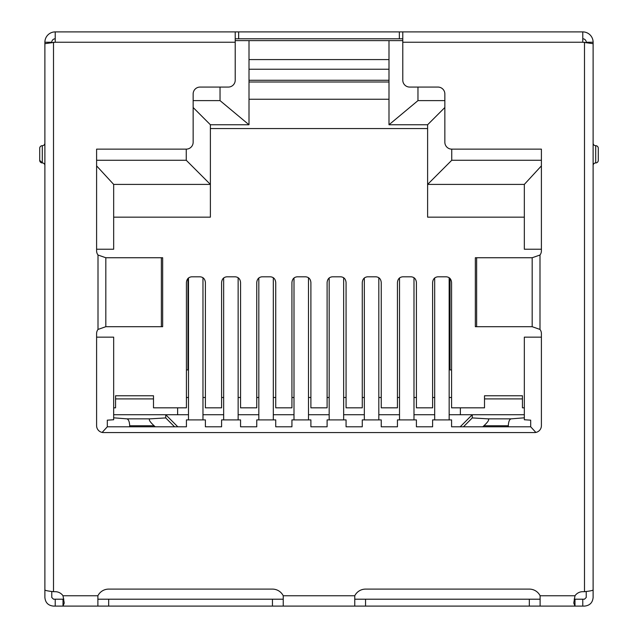 <?xml version="1.0" encoding="UTF-8"?>
<svg xmlns="http://www.w3.org/2000/svg" width="638" height="638" viewBox="0 0 638 638"><rect width="100%" height="100%" fill="white"/><g stroke="black" fill="none" stroke-linecap="round" stroke-linejoin="round"><path stroke-width="0.96" d="M402.785 40.625L235.215 40.625M388.997 59.581L249.003 59.581M44.883 107.758L44.883 42.244A10.344 10.344 0 0 1 55.227 31.9L55.227 42.244L235.215 42.244L235.215 80.173A6.898 6.898 0 0 1 228.316 87.071L200.045 87.071A6.898 6.898 0 0 0 193.147 93.961L193.147 142.234A6.898 6.898 0 0 1 186.248 149.132L186.248 160.266L96.601 160.266M220.038 87.071L220.038 100.621L193.147 100.621M444.853 100.621L417.962 100.621L417.962 87.071M541.399 160.266L451.752 160.266L451.752 149.132A6.898 6.898 0 0 1 444.853 142.234L444.853 93.961A6.898 6.898 0 0 0 437.955 87.071L409.684 87.071A6.898 6.898 0 0 1 402.785 80.173L402.785 42.244L582.773 42.244L582.773 31.9L402.785 31.9L402.785 42.244M249.003 80.276L388.997 80.276M96.601 165.88L113.668 184.406L210.388 184.406L186.248 160.266M113.668 217.159L210.388 217.159L210.388 124.753L249.003 124.753L249.003 40.625M193.147 107.511L210.388 124.753M388.997 40.625L388.997 124.753L427.612 124.753L444.853 107.511M427.612 124.753L427.612 184.406L451.752 160.266M524.332 217.159L427.612 217.159L427.612 184.406L524.332 184.406L541.399 165.88M524.332 184.406L524.332 249.227L541.399 249.227M541.399 337.151L524.332 337.151L524.332 419.748L530.688 420.163L530.688 426.798L535.864 432.428M102.136 432.428L107.312 426.798L186.424 426.798L186.424 419.908L205.388 419.908L205.388 426.798L221.593 426.798L221.593 419.908L240.558 419.908L240.558 426.798L256.763 426.798L256.763 419.908L275.728 419.908L275.728 426.798L291.933 426.798L291.933 419.908L310.897 419.908L310.897 426.798L327.103 426.798L327.103 419.908L346.067 419.908L346.067 426.798L362.272 426.798L362.272 419.908L381.237 419.908L381.237 426.798L397.442 426.798L397.442 419.908L416.407 419.908L416.407 426.798L432.612 426.798L432.612 419.908L451.576 419.908L451.576 426.798L530.688 426.798M107.312 426.798L107.312 420.163L113.668 419.748L113.668 337.151L96.601 337.151M96.601 249.227L113.668 249.227L113.668 184.406M388.997 69.239L249.003 69.239M62.915 595.621A10.344 10.344 0 0 1 62.38 594.951M113.668 407.834L115.566 407.834L113.668 407.834M115.566 407.834L115.566 398.909L153.495 398.909L153.495 407.834L186.424 407.834L186.424 282.522C186.751 279.077 188.473 277.171 191.591 276.812L200.212 276.812C203.331 277.171 205.061 279.077 205.388 282.522L205.388 407.834L221.593 407.834L221.593 282.522C221.92 279.077 223.643 277.171 226.761 276.812L235.382 276.812C238.5 277.171 240.231 279.077 240.558 282.522L240.558 407.834L256.763 407.834L256.763 282.522C257.09 279.077 258.813 277.171 261.931 276.812L270.552 276.812C273.67 277.171 275.401 279.077 275.728 282.522L275.728 407.834L291.933 407.834L291.933 282.522C292.26 279.077 293.982 277.171 297.109 276.812L305.722 276.812C308.848 277.171 310.57 279.077 310.897 282.522L310.897 407.834L327.103 407.834L327.103 282.522C327.43 279.077 329.152 277.171 332.278 276.812L340.891 276.812C344.018 277.171 345.74 279.077 346.067 282.522L346.067 407.834L362.272 407.834L362.272 282.522C362.599 279.077 364.33 277.171 367.448 276.812L376.069 276.812C379.187 277.171 380.91 279.077 381.237 282.522L381.237 407.834L397.442 407.834L397.442 282.522C397.769 279.077 399.5 277.171 402.618 276.812L411.239 276.812C414.357 277.171 416.08 279.077 416.407 282.522L416.407 407.834L432.612 407.834L432.612 282.522C432.939 279.077 434.669 277.171 437.788 276.812L446.409 276.812C449.527 277.171 451.249 279.077 451.576 282.522L451.576 407.834L460.373 407.834L460.373 414.732M522.434 407.834L524.332 407.834L522.434 407.834L522.434 395.767L484.505 395.767L484.505 398.909L522.434 398.909M575.62 594.951A10.344 10.344 0 0 1 575.085 595.621M210.388 128.549L427.612 128.549M388.997 124.753L417.962 100.621M220.038 100.621L249.003 124.753M188.489 277.953L188.489 419.908M202.972 419.908L202.972 277.69M223.659 277.953L223.659 419.908M238.141 419.908L238.141 277.69M273.311 419.908L273.311 277.69M258.829 277.953L258.829 419.908M293.998 277.953L293.998 419.908M308.481 419.908L308.481 277.69M343.651 419.908L343.651 277.69M329.168 277.953L329.168 419.908M364.338 277.953L364.338 419.908M378.82 419.908L378.82 277.69M413.99 419.908L413.99 277.69M399.516 277.953L399.516 419.908M434.685 277.953L434.685 419.908M449.16 419.908L449.16 277.69M508.303 426.798L508.311 425.753C508.526 421.686 509.443 419.389 511.07 418.855L524.332 417.818M511.07 418.855L487.95 418.855L472.264 417.922L472.264 414.732L524.332 414.732M113.668 414.732L188.489 414.732M202.972 414.732L223.659 414.732M238.141 414.732L258.829 414.732M273.311 414.732L293.998 414.732M308.481 414.732L329.168 414.732M343.651 414.732L364.338 414.732M378.82 414.732L399.516 414.732M413.99 414.732L434.685 414.732M449.16 414.732L472.264 414.732L460.197 426.798M484.505 398.909L484.505 407.834L460.373 407.834M249.003 81.999L388.997 81.999M113.668 417.818L126.93 418.855C128.557 419.389 129.474 421.686 129.689 425.753L129.697 426.798M155.273 426.798L154.085 425.753C149.731 421.686 148.383 419.389 150.05 418.855L165.736 417.922L165.736 414.732L177.803 426.798M487.95 418.855C489.617 419.389 488.269 421.686 483.915 425.753L482.727 426.798M463.459 426.798L472.264 417.922M177.627 407.834L177.627 414.732M450.029 278.439L450.029 369.912L451.576 369.912M249.003 99.241L388.997 99.241M187.971 278.439L187.971 369.912L186.424 369.912M115.566 398.909L115.566 395.767L153.495 395.767L153.495 398.909M165.736 417.922L174.541 426.798M42.291 145.687A2.584 2.584 0 0 0 39.708 148.271L39.708 160.337A2.584 2.584 0 0 0 42.291 162.929L42.291 145.687A2.584 2.584 0 0 0 44.883 143.103M402.785 38.798L235.215 38.798M235.215 42.244L235.215 31.9L55.227 31.9M399.34 38.798L399.34 31.9L235.215 31.9M399.34 31.9L402.785 31.9M582.773 38.798A3.445 3.445 0 0 1 586.226 42.244L593.117 42.244A10.344 10.344 0 0 0 582.773 31.9M44.883 42.244L51.774 42.244A3.445 3.445 0 0 1 55.227 38.798M55.227 42.244L44.883 43.671L44.883 589.967C45.386 590.541 48.265 591.115 53.504 591.689L55.227 591.689A9.482 9.482 0 0 1 63.01 595.756L64.239 603.07L63.01 606.1L63.01 599.202L53.504 599.202L51.774 597.479L51.774 591.466M586.226 591.466L586.226 597.479L584.496 599.202L574.99 599.202L574.99 606.1L573.761 603.07L574.99 595.756A9.482 9.482 0 0 1 582.773 591.689L584.496 591.689C589.727 591.115 592.606 590.541 593.117 589.967L593.117 43.671L582.773 42.244M451.752 149.132L541.399 149.132L541.399 250.854A6.898 6.898 0 0 1 539.995 255.025L532.18 257.744L532.18 326.704L539.995 329.431A6.898 6.898 0 0 1 541.399 333.602L541.399 425.666A6.898 6.898 0 0 1 534.5 432.564L103.5 432.564A6.898 6.898 0 0 1 96.601 425.666L96.601 333.602A6.898 6.898 0 0 1 98.005 329.431L105.82 326.704L105.82 257.744L162.658 257.744L162.658 326.704L105.82 326.704M574.99 599.202L574.192 599.026M44.883 507.832L44.883 597.479C45.394 602.711 48.273 605.582 53.504 606.1L97.885 606.1L97.885 595.756A12.066 12.066 0 0 1 108.667 589.105L272.45 589.105A12.066 12.066 0 0 1 283.232 595.756L283.232 606.1L354.768 606.1L354.768 595.756A12.066 12.066 0 0 1 365.55 589.105L529.333 589.105A12.066 12.066 0 0 1 540.115 595.756L574.99 595.756M63.808 599.026L63.01 599.202M186.248 149.132L96.601 149.132L96.601 250.854A6.898 6.898 0 0 0 98.005 255.025L105.82 257.744M593.117 42.244L593.117 107.758M593.117 589.049L593.117 597.479C592.606 602.711 589.727 605.582 584.496 606.1L540.115 606.1L540.115 595.756M283.232 599.202L97.885 599.202M540.115 599.202L354.768 599.202M532.18 326.704L475.342 326.704L475.342 257.744L532.18 257.744M540.115 606.1L354.768 606.1M283.232 606.1L97.885 606.1M593.117 165.513A2.584 2.584 0 0 1 595.709 162.929A2.584 2.584 0 0 0 598.292 160.337L598.292 148.271A2.584 2.584 0 0 0 595.709 145.687A2.584 2.584 0 0 1 593.117 143.103M44.883 165.513A2.584 2.584 -0 0 0 42.291 162.929L39.708 160.337M593.117 537.268L593.117 538.703M44.883 538.703L44.883 537.268M126.93 418.855L150.05 418.855M483.915 425.753L508.311 425.753M186.424 397.49L188.489 397.49M202.972 397.49L205.388 397.49M221.593 397.49L223.659 397.49M238.141 397.49L240.558 397.49M256.763 397.49L258.829 397.49M273.311 397.49L275.728 397.49M291.933 397.49L293.998 397.49M308.481 397.49L310.897 397.49M327.103 397.49L329.168 397.49M343.651 397.49L346.067 397.49M362.272 397.49L364.338 397.49M378.82 397.49L381.237 397.49M397.442 397.49L399.516 397.49M413.99 397.49L416.407 397.49M432.612 397.49L434.685 397.49M449.16 397.49L451.576 397.49M154.085 425.753L129.689 425.753M238.66 31.9L238.66 38.798M539.995 255.025L539.995 329.431M98.005 329.431L98.005 255.025M53.504 42.244L53.504 591.689M63.01 595.756L97.885 595.756M283.232 595.756L354.768 595.756M584.496 591.689L584.496 42.244M582.773 599.202L582.773 606.1M529.333 606.1L529.333 599.202M365.55 599.202L365.55 606.1M55.227 606.1L55.227 599.202M108.667 599.202L108.667 606.1M272.45 599.202L272.45 606.1M595.709 145.687L595.709 162.929M161.366 326.704L161.366 257.744M476.634 257.744L476.634 326.704"/></g></svg>
